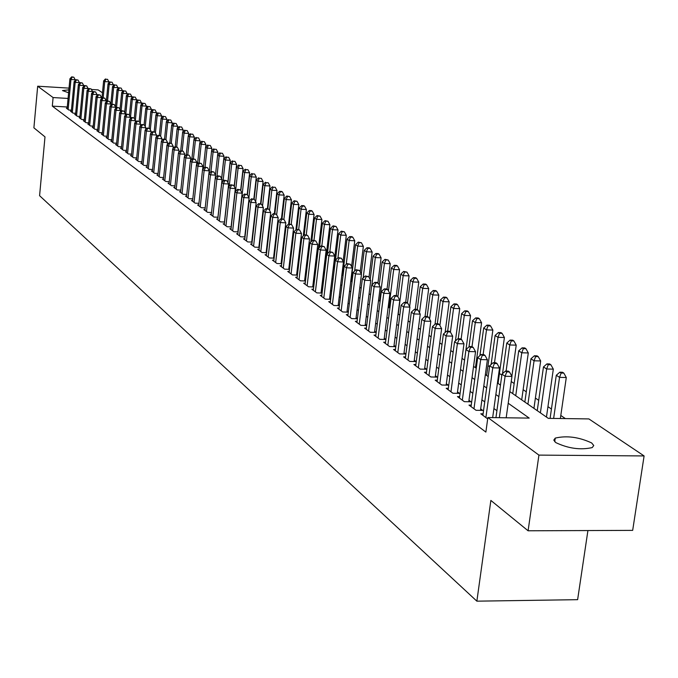<?xml version="1.0" encoding="UTF-8"?>
<svg xmlns="http://www.w3.org/2000/svg" width="678" height="678" viewBox="0 0 678 678"><rect width="100%" height="100%" fill="white"/><g stroke="black" fill="none" stroke-linecap="round" stroke-linejoin="round"><path stroke-width="1.02" d="M555.765 442.59L553.799 440.107L555.248 438.098C566.766 435.42 578.902 437.039 591.657 442.946L593.759 445.522L592.199 447.599C580.419 450.184 568.274 448.514 555.765 442.59M68.605 92.767L62.478 90.572L68.876 89.843M587.919 530.552L577.622 599.674L476.863 601.166L39.587 195.688L44.994 136.88L33.9 127.828L37.68 86.208L69.037 88.123M91.428 89.488L98.166 89.903L102.48 92.793M565.384 418.597L560.799 415.453M551.434 409.046L547.943 406.656M538.713 400.342L535.4 398.062M526.289 391.833L523.136 389.672M514.153 383.519L511.237 381.528M501.839 375.095L499.44 373.451M489.567 366.688L487.999 365.611M477.575 358.484L476.804 357.95M343.653 266.793L342.924 266.293M335.271 261.055L334.339 260.411M509.831 391.604L548.316 418.36L588.877 418.919L644.1 455.938L538.925 455.108L487.872 417.538L529.204 418.097L508.212 403.24M538.925 455.108L528.094 530.789L632.676 530.374L644.1 455.938M483.1 413.843L480.795 413.809L487.685 418.885M471.244 405.139L468.998 405.105L476.041 410.3L482.753 410.402L480.677 408.876M459.659 396.638L457.464 396.596L464.354 401.681L470.99 401.783L468.964 400.3M448.336 388.333L446.2 388.291L452.929 393.257L459.506 393.367L457.523 391.918M437.276 380.214L435.191 380.172L441.768 385.019L448.277 385.146L446.336 383.723M426.47 372.281L424.428 372.239L430.852 376.976L437.302 377.104L435.412 375.714M415.894 364.518L413.902 364.476L420.191 369.112L426.581 369.247L424.725 367.883M405.554 356.925L403.605 356.882L409.758 361.416L416.089 361.56L414.275 360.23M395.444 349.501L393.537 349.458L399.554 353.891L405.825 354.035L404.046 352.738M385.545 342.237L383.68 342.187L389.57 346.534L395.783 346.678L394.045 345.407M375.858 335.127L374.036 335.076L379.799 339.322L385.892 339.483M366.374 328.16L364.594 328.11L370.23 332.271L376.197 332.432M357.086 321.347L355.348 321.296L360.874 325.364L366.705 325.525M347.992 314.668L346.289 314.617L351.704 318.609L357.408 318.77M339.085 308.126L337.415 308.075L342.721 311.982L348.306 312.143M330.356 301.71L328.72 301.659L333.915 305.49L339.39 305.659M321.804 295.43L320.202 295.379L325.296 299.134L330.652 299.303M313.422 289.269L311.855 289.218L316.838 292.896L322.092 293.066M305.202 283.235L303.659 283.184L308.558 286.794L313.694 286.964M297.142 277.31L295.633 277.26L300.43 280.802L305.473 280.972M289.235 271.505L287.76 271.454L292.464 274.921L297.405 275.099M281.48 265.81L280.031 265.751L284.65 269.158L289.489 269.336M273.87 260.216L272.454 260.166L276.98 263.505L281.726 263.683M266.403 254.733L265.013 254.682L269.463 257.962L274.115 258.132M259.081 249.343L257.708 249.292L262.072 252.513L266.64 252.691M251.885 244.063L250.546 244.012L254.826 247.165L259.31 247.343M244.826 238.868L243.504 238.817L247.716 241.919L252.106 242.097M237.885 233.774L236.597 233.724L240.724 236.766L245.038 236.944M231.071 228.766L229.808 228.715L233.859 231.706L238.097 231.884M224.384 223.85L223.138 223.799L227.122 226.74L231.283 226.91M217.808 219.019L216.587 218.969L220.503 221.859L224.579 222.028M211.35 214.273L210.146 214.223L213.994 217.062L218.002 217.231M205.002 209.604L203.824 209.553L207.604 212.341L211.536 212.519L215.579 175.11L210.451 174.856L206.493 211.528M198.764 205.019L197.603 204.968L201.324 207.714L205.188 207.883M192.628 200.51L191.484 200.459L195.145 203.154L198.942 203.324M186.594 196.078L185.475 196.027L189.069 198.679L192.806 198.849M180.67 191.721L179.568 191.671L183.102 194.272L186.772 194.442M174.831 187.433L173.754 187.382L177.229 189.942L180.831 190.111M169.093 183.213L168.034 183.162L171.449 185.687L175 185.857M163.449 179.068L162.406 179.017L165.771 181.492L169.254 181.662M157.898 174.983L156.872 174.932L160.178 177.373L163.61 177.543M152.44 170.966L151.423 170.915L154.677 173.314L158.059 173.483M147.058 167.008L146.067 166.966L149.27 169.331L152.584 169.492M141.77 163.118L140.787 163.067L143.939 165.398L147.211 165.559M136.558 159.288L135.592 159.237L138.702 161.534L141.914 161.695M131.43 155.516L130.481 155.474L133.541 157.728L136.702 157.889M126.379 151.804L125.447 151.753L128.456 153.974L131.566 154.135M121.404 148.151L120.481 148.101L123.447 150.287L126.515 150.448M116.506 144.55L115.599 144.499L118.523 146.651L121.54 146.812M111.684 140.999L110.794 140.948L113.667 143.075L116.641 143.236M106.929 137.507L106.056 137.456L108.887 139.549L111.811 139.702M102.251 134.066L101.386 134.015L104.175 136.075L107.056 136.227M97.64 130.668L96.785 130.625L99.539 132.651L102.37 132.803M93.089 127.328L92.25 127.278L94.962 129.278L97.759 129.43M88.615 124.032L87.784 123.989L90.454 125.955L93.208 126.108M84.199 120.786L83.377 120.735L86.013 122.684L88.725 122.837M79.843 117.582L79.038 117.54L81.64 119.455L84.309 119.608M75.555 114.429L74.758 114.379L77.326 116.269L79.953 116.421M71.326 111.319L70.546 111.268L73.071 113.133L75.665 113.285M67.275 106.997L52.308 106.124L485.872 432.081L487.872 417.538M506.737 417.792L506.229 417.428M496.915 410.699L493.923 408.537M484.736 401.893L481.905 399.851M472.846 393.299L470.176 391.367M461.235 384.909L458.709 383.078M449.887 376.705L447.505 374.985M438.802 368.696L436.556 367.069M427.962 360.857L425.843 359.332M417.368 353.204L415.368 351.755M407.003 345.712L405.13 344.356M396.859 338.381L395.105 337.11M386.943 331.211L385.29 330.017M377.231 324.194L375.688 323.075M367.722 317.321L366.289 316.287M358.416 310.592L357.077 309.626M349.306 304.007L348.06 303.108M340.373 297.557L339.22 296.718M331.627 291.235L330.559 290.464M323.05 285.031L322.075 284.328M314.651 278.963L313.753 278.311M306.414 273.005L305.592 272.412M298.328 267.166L297.591 266.632M290.413 261.437L289.743 260.954M282.633 255.826L282.04 255.394M275.014 250.309L274.48 249.928M267.53 244.902L267.064 244.572M67.156 108.251L66.385 108.2L68.876 110.039L71.427 110.183M266.708 252.123L266.242 251.775M274.175 257.589L273.641 257.199M281.785 263.166L281.192 262.733M289.548 268.852L288.879 268.361M297.456 274.649L296.71 274.107M305.515 280.556L304.702 279.955M313.745 286.582L312.846 285.921M322.126 292.726L321.152 292.006M330.686 298.998L329.627 298.218M339.424 305.388L338.271 304.549M348.331 311.922L347.094 311.016M357.433 318.584L356.094 317.609M366.722 325.389L365.289 324.338M376.205 332.339L374.671 331.22M385.901 339.441L384.257 338.237M528.094 530.789L490.864 500.432L476.863 601.166M52.308 106.124L53.096 97.556L37.68 86.208M68.071 98.446L53.096 97.556M498.864 396.622L495.864 394.503M486.643 387.977L483.804 385.968M474.719 379.536L472.032 377.638M463.066 371.298L460.531 369.502M451.684 363.239L449.294 361.544M440.564 355.374L438.302 353.772M429.691 347.678L427.564 346.17M419.063 340.153L417.063 338.737M408.665 332.796L406.783 331.466M398.495 325.601L396.732 324.355M388.545 318.558L386.892 317.389M378.807 311.668L377.265 310.575M369.273 304.922L367.832 303.905M359.942 298.32L358.594 297.362M350.797 291.845L349.551 290.964M341.839 285.514L340.687 284.692M333.067 279.302L332 278.548M324.474 273.217L323.491 272.522M316.041 267.251L315.143 266.615M307.778 261.411L306.964 260.827M299.684 255.674L298.939 255.148M291.735 250.055L291.065 249.58M283.946 244.538L283.345 244.114M276.293 239.131L275.768 238.749M268.793 233.817L268.327 233.486M269.361 224.41L269.836 224.732M276.819 229.588L277.353 229.961M284.413 234.868L285.014 235.291M292.15 240.249L292.828 240.715M300.04 245.741L300.786 246.258M308.083 251.326L308.905 251.902M316.287 257.03L317.185 257.657M324.652 262.844L325.635 263.53M333.178 268.776L334.254 269.522M341.89 274.836L343.043 275.641M350.772 281.006L352.018 281.879M359.84 287.311L361.179 288.252M369.095 293.752L370.535 294.752M378.544 300.32L380.095 301.396M388.206 307.032L389.858 308.185M398.062 313.897L399.834 315.126M408.148 320.897L410.029 322.211M418.445 328.059L420.453 329.457M428.979 335.381L431.106 336.864M439.742 342.873L442.005 344.441M450.76 350.534L453.158 352.196M462.032 358.365L464.566 360.137M473.558 366.383L476.253 368.256M485.363 374.595L488.211 376.57M497.449 382.994L500.457 385.087M75.122 80.563L75.199 79.758L70.961 79.496L68.147 109.505M72.131 77.114L73.826 77.224L71.707 76.834L72.131 77.114L70.961 79.496L69.919 78.784L67.105 108.734M75.199 79.758L73.826 77.224M71.707 76.834L69.919 78.784M108.827 82.928L108.929 81.86L104.734 81.606L103.632 80.885L101.937 98.378M103.158 97.776L104.734 81.606L105.878 79.233L107.556 79.334L105.878 79.233M103.632 80.885L105.437 78.945M107.556 79.334L108.929 81.86M79.36 83.504L79.445 82.64L75.173 82.377L72.326 112.59M76.351 79.979L78.055 80.089L75.928 79.69L76.351 79.979L75.173 82.377L74.114 81.657L71.275 111.811M79.445 82.64L78.055 80.089M75.928 79.69L74.114 81.657M83.657 86.487L83.75 85.564L79.453 85.301L76.572 115.718M80.631 82.886L82.352 82.987L80.207 82.589L80.631 82.886L79.453 85.301L78.377 84.572L75.504 114.929M83.75 85.564L82.352 82.987M80.207 82.589L78.377 84.572M88.021 89.513L88.115 88.53L83.792 88.267L80.877 118.896M84.979 85.835L86.708 85.937L84.538 85.538L84.979 85.835L83.792 88.267L82.699 87.521L79.792 118.099M88.115 88.53L86.708 85.937M84.538 85.538L82.699 87.521M92.445 92.581L92.547 91.538L88.191 91.276L85.242 122.116M89.386 88.818L91.123 88.928L88.945 88.521L89.386 88.818L88.191 91.276L87.089 90.521L84.148 121.303M92.547 91.538L91.123 88.928M88.945 88.521L87.089 90.521M113.277 85.869L113.387 84.75L109.166 84.487L108.048 83.758L106.285 101.878M107.565 100.92L109.166 84.487L110.319 82.097L112.006 82.199L110.319 82.097M108.048 83.758L109.87 81.809M112.006 82.199L113.387 84.75M117.794 88.86L117.913 87.674L113.658 87.411L112.531 86.674L110.845 103.887M112.023 104.115L113.658 87.411L114.819 85.004L116.523 85.106L114.819 85.004M112.531 86.674L114.362 84.708M116.523 85.106L117.913 87.674M122.379 91.886L122.498 90.632L118.218 90.377L117.074 89.632L115.396 106.726M116.523 107.599L118.218 90.377L119.387 87.945L121.099 88.055L119.387 87.945M117.074 89.632L118.921 87.648M121.099 88.055L122.498 90.632M127.023 94.962L127.15 93.64L122.845 93.386L121.684 92.623L120.006 109.599M121.082 111.26L122.845 93.386L124.015 90.937L125.735 91.038L124.015 90.937M121.684 92.623L123.549 90.632M125.735 91.038L127.15 93.64M96.929 95.7L97.039 94.589L92.657 94.327L89.674 125.379M93.861 91.852L95.606 91.962L93.403 91.547L93.861 91.852L92.657 94.327L91.53 93.564L88.564 124.557M97.039 94.589L95.606 91.962M93.403 91.547L91.53 93.564M131.735 98.081L131.871 96.7L127.54 96.437L126.362 95.666L124.684 112.514M125.701 114.972L127.54 96.437L128.718 93.971L130.447 94.073L128.718 93.971M126.362 95.666L128.244 93.666M130.447 94.073L131.871 96.7M101.48 98.861L101.598 97.691L97.183 97.429L94.166 128.693M98.395 94.928L100.158 95.039L97.937 94.623L98.395 94.928L97.183 97.429L96.047 96.649L93.039 127.862M101.598 97.691L100.158 95.039M97.937 94.623L96.047 96.649M136.515 101.242L136.668 99.793L132.303 99.53L131.1 98.751L129.439 115.463M130.379 118.743L132.303 99.53L133.481 97.047L135.227 97.149L133.481 97.047M131.1 98.751L133.007 96.734M135.227 97.149L136.668 99.793M106.099 102.073L106.226 100.836L101.785 100.573L98.734 132.057M102.997 98.056L104.768 98.157L102.531 97.742L102.997 98.056L101.785 100.573L100.624 99.776L97.581 131.21M106.226 100.836L104.768 98.157M102.531 97.742L100.624 99.776M141.371 104.454L141.524 102.937L137.134 102.675L135.914 101.886L134.261 118.455M135.346 120.455L137.134 102.675L138.32 100.166L140.075 100.276L138.32 100.166M135.914 101.886L137.829 99.852M140.075 100.276L141.524 102.937M110.785 105.336L110.921 104.022L106.446 103.759L103.361 135.473M107.666 101.225L109.455 101.327L107.2 100.903L107.666 101.225L106.446 103.759L105.276 102.954L102.2 134.617M110.921 104.022L109.455 101.327M107.2 100.903L105.276 102.954M146.295 107.717L146.456 106.124L142.033 105.861L140.804 105.056L139.151 121.481M140.253 123.515L142.033 105.861L143.227 103.336L144.999 103.437L143.227 103.336M140.804 105.056L142.736 103.014M144.999 103.437L146.456 106.124M115.548 108.641L115.684 107.26L111.184 106.997L108.056 138.939M112.412 104.437L114.209 104.548L111.929 104.115L112.412 104.437L111.184 106.997L109.997 106.183L106.878 138.066M115.684 107.26L114.209 104.548M111.929 104.115L109.997 106.183M151.296 111.031L151.465 109.361L147.007 109.099L145.762 108.285L144.092 124.76M145.236 126.617L147.007 109.099L148.211 106.548L149.991 106.658L148.211 106.548M145.762 108.285L147.711 106.226M149.991 106.658L151.465 109.361M120.379 112.006L120.523 110.548L115.989 110.285L112.828 142.456M117.226 107.7L119.04 107.81L116.743 107.378L117.226 107.7L115.989 110.285L114.785 109.455L111.624 141.566M120.523 110.548L119.04 107.81M116.743 107.378L114.785 109.455M156.364 114.387L156.542 112.641L152.058 112.379L150.787 111.556L149.101 128.15M150.287 129.769L152.058 112.379L153.27 109.811L155.059 109.921L153.27 109.811M150.787 111.556L152.762 109.489M155.059 109.921L156.542 112.641M125.277 115.413L125.43 113.879L120.87 113.616L117.667 146.024M122.108 111.014L123.938 111.124L121.616 110.683L122.108 111.014L120.87 113.616L119.642 112.777L116.447 145.126M125.43 113.879L123.938 111.124M121.616 110.683L119.642 112.777M161.508 117.803L161.703 115.972L157.186 115.718L155.898 114.879L154.177 131.744M155.423 132.956L157.186 115.718L158.398 113.124L160.203 113.234L158.398 113.124M155.898 114.879L157.881 112.794M160.203 113.234L161.703 115.972M130.261 118.879L130.422 117.269L125.828 117.006L122.582 149.643M127.074 114.387L128.913 114.489L126.574 114.048L127.074 114.387L125.828 117.006L124.583 116.15L121.345 148.736M130.422 117.269L128.913 114.489M126.574 114.048L124.583 116.15M166.737 121.269L166.932 119.362L162.389 119.099L161.084 118.252L159.322 135.414M160.635 136.185L162.389 119.099L163.61 116.489L165.432 116.599L163.61 116.489M161.084 118.252L163.084 116.15M165.432 116.599L166.932 119.362M135.312 122.396L135.481 120.709L130.854 120.447L127.574 153.33M132.108 117.803L133.964 117.904L131.6 117.455L132.108 117.803L130.854 120.447L129.591 119.582L126.32 152.406M135.481 120.709L133.964 117.904M131.6 117.455L129.591 119.582M172.043 124.786L172.254 122.794L167.678 122.54L166.347 121.676L164.542 139.151M165.924 139.532L167.678 122.54L168.907 119.904L170.737 120.014L168.907 119.904M166.347 121.676L168.373 119.565M170.737 120.014L172.254 122.794M140.448 125.972L140.626 124.201L135.964 123.938L132.642 157.067M137.227 121.269L139.092 121.379L136.71 120.921L137.227 121.269L135.964 123.938L134.685 123.057L131.371 156.126M140.626 124.201L139.092 121.379M136.71 120.921L134.685 123.057M177.433 128.362L177.653 126.286L173.043 126.032L171.695 125.15L169.847 142.939M171.263 143.143L173.043 126.032L174.28 123.371L176.119 123.481L174.28 123.371M171.695 125.15L173.738 123.023M176.119 123.481L177.653 126.286M145.66 129.6L145.846 127.752L141.16 127.489L137.787 160.864M142.422 124.794L144.304 124.905L141.905 124.438L142.422 124.794L141.16 127.489L139.854 126.591L136.498 159.906M145.846 127.752L144.304 124.905M141.905 124.438L139.854 126.591M182.907 131.99L183.136 129.829L178.492 129.574L177.127 128.684L175.238 146.795M176.687 146.872L178.492 129.574L179.738 126.896L181.594 126.998L179.738 126.896M177.127 128.684L179.187 126.54M181.594 126.998L183.136 129.829M150.957 133.295L151.152 131.354L146.431 131.091L143.016 164.72M147.702 128.379L149.592 128.481L147.177 128.015L147.702 128.379L146.431 131.091L145.1 130.184L141.702 163.745M151.152 131.354L149.592 128.481M147.177 128.015L145.1 130.184M188.467 135.676L188.704 133.43L184.035 133.176L182.636 132.269L180.704 150.719M182.179 150.796L184.035 133.176L185.28 130.473L187.145 130.574L185.28 130.473M182.636 132.269L184.721 130.117M187.145 130.574L188.704 133.43M156.338 137.041L156.542 135.015L151.787 134.752L148.329 168.636M153.067 132.015L154.974 132.117L152.525 131.651L153.067 132.015L151.787 134.752L150.44 133.829L146.99 167.652M156.542 135.015L154.974 132.117M152.525 131.651L150.44 133.829M194.111 139.431L194.357 137.092L189.654 136.829L188.247 135.914L186.221 155.042M187.764 154.779L189.654 136.829L190.908 134.108L192.789 134.21L190.908 134.108M188.247 135.914L190.34 133.744M192.789 134.21L194.357 137.092M161.805 140.855L162.017 138.736L157.228 138.473L153.728 172.61M158.516 135.71L160.432 135.82L157.966 135.337L158.516 135.71L157.228 138.473L155.864 137.541L152.372 171.61M162.017 138.736L160.432 135.82M157.966 135.337L155.864 137.541M199.849 143.236L200.112 140.804L195.374 140.549L193.933 139.609L191.823 159.525M193.425 158.838L195.374 140.549L196.628 137.804L198.527 137.905L196.628 137.804M193.933 139.609L196.052 137.431M198.527 137.905L200.112 140.804M167.356 144.728L167.585 142.516L162.762 142.253L159.211 176.661M164.059 139.465L165.983 139.575L163.5 139.092L164.059 139.465L162.762 142.253L161.372 141.304L157.83 175.644M167.585 142.516L165.983 139.575M163.5 139.092L161.372 141.304M205.68 147.109L205.951 144.583L201.18 144.321L199.713 143.372L197.51 164.093M199.188 162.957L201.18 144.321L202.442 141.549L204.349 141.66L202.442 141.549M199.713 143.372L201.858 141.177M204.349 141.66L205.951 144.583M173 148.66L173.246 146.355L168.381 146.092L164.788 180.772M169.686 143.287L171.627 143.389L169.119 142.905L169.686 143.287L168.381 146.092L166.966 145.126L163.381 179.738M173.246 146.355L171.627 143.389M169.119 142.905L166.966 145.126M211.604 151.041L211.883 148.414L207.078 148.16L205.595 147.194L203.281 168.746M205.036 167.152L207.078 148.16L208.349 145.363L210.273 145.465L208.349 145.363M205.595 147.194L207.756 144.982M210.273 145.465L211.883 148.414M178.738 152.669L178.992 150.262L174.093 149.999L170.449 184.95M175.407 147.168L177.365 147.27L174.831 146.779L175.407 147.168L174.093 149.999L172.661 149.016L169.025 183.899M178.992 150.262L177.365 147.27M174.831 146.779L172.661 149.016M216.952 176.441L219.172 156.025L217.638 155.025L215.477 174.932L217.918 152.313L213.078 152.058L211.57 151.075L209.155 173.483M210.96 171.644L213.078 152.058L214.358 149.236L216.29 149.346L214.358 149.236M211.57 151.075L213.748 148.846M216.29 149.346L217.918 152.313M184.569 156.737L184.84 154.228L179.899 153.974L176.212 189.196M181.221 151.109L183.196 151.219L180.636 150.711L181.221 151.109L179.899 153.974L178.441 152.974L174.763 188.128M184.84 154.228L183.196 151.219M180.636 150.711L178.441 152.974M221.604 178.695L224.045 156.279L219.172 156.025L220.46 153.177L222.409 153.279L220.46 153.177M217.638 155.025L219.841 152.779M222.409 153.279L224.045 156.279M190.501 160.881L190.781 158.271L185.806 158.008L182.068 193.51M187.136 155.126L189.12 155.228L186.535 154.72L187.136 155.126L185.806 158.008L184.323 156.991L180.594 192.425M190.781 158.271L189.12 155.228M186.535 154.72L184.323 156.991M227.842 182.535L230.283 160.313L225.367 160.059L223.808 159.042L221.655 178.789M223.045 181.331L225.367 160.059L226.664 157.186L228.63 157.288L226.664 157.186M223.808 159.042L226.037 156.779M228.63 157.288L230.283 160.313M196.535 165.093L196.823 162.373L191.815 162.118L188.018 197.9M193.145 159.203L195.154 159.305L192.544 158.788L193.145 159.203L191.815 162.118L190.306 161.084L186.518 196.798M196.823 162.373L195.154 159.305M192.544 158.788L190.306 161.084M234.19 186.433L236.622 164.407L231.673 164.152L230.088 163.127L227.935 182.704M229.24 186.306L231.673 164.152L232.978 161.254L234.952 161.356L232.978 161.254M230.088 163.127L232.342 160.847M234.952 161.356L236.622 164.407M202.663 169.373L202.968 166.542L197.925 166.288L194.069 202.366M199.264 163.347L201.281 163.449L198.646 162.932L199.264 163.347L197.925 166.288L196.383 165.237L192.552 201.239M202.968 166.542L201.281 163.449M198.646 162.932L196.383 165.237M240.648 190.399L243.071 168.576L238.08 168.322L236.469 167.271L234.325 186.687M235.529 191.382L238.08 168.322L239.393 165.398L241.385 165.5L239.393 165.398M236.469 167.271L238.741 164.983M241.385 165.5L243.071 168.576M208.9 173.738L209.222 170.797L204.137 170.542L200.23 206.909M205.485 167.568L207.519 167.669L204.858 167.144L205.485 167.568L204.137 170.542L202.569 169.466L198.679 205.765M209.222 170.797L207.519 167.669M204.858 167.144L202.569 169.466M247.199 194.518L249.623 172.814L244.597 172.559L242.961 171.492L240.826 190.721M241.029 204.705L244.597 172.559L245.919 169.61L247.928 169.712L245.919 169.61M242.961 171.492L245.258 169.186M247.928 169.712L249.623 172.814M211.816 171.865L213.858 171.966L211.172 171.432L211.816 171.865L210.451 174.856L208.866 173.771L204.917 210.366M215.579 175.11L213.858 171.966M211.172 171.432L208.866 173.771M253.835 199.01L256.292 177.119L251.233 176.873L249.563 175.788L247.436 194.832M248.919 197.544L251.233 176.873L252.555 173.89L254.581 173.992L252.555 173.89M249.563 175.788L251.885 173.458M254.581 173.992L256.292 177.119M217.935 217.231L222.053 179.509L216.884 179.255L212.867 216.231M218.248 176.229L220.316 176.331L217.604 175.788L218.248 176.229L216.884 179.255L215.265 178.153L211.265 215.045M222.053 179.509L220.316 176.331M217.604 175.788L215.265 178.153M260.564 203.722L263.072 181.509L257.979 181.263L256.276 180.153L254.14 199.213M255.665 201.756L257.979 181.263L259.31 178.246L261.344 178.348L259.31 178.246M256.276 180.153L258.623 177.814M261.344 178.348L263.072 181.509M224.46 222.02L228.639 183.984L223.426 183.73L219.358 221.011M224.799 180.67L226.884 180.772L224.138 180.221L224.799 180.67L223.426 183.73L221.782 182.602L217.723 219.808M228.639 183.984L226.884 180.772M224.138 180.221L221.782 182.602M267.403 208.646L269.98 185.967L264.844 185.721L263.115 184.602L260.937 203.815M262.539 206.044L264.844 185.721L266.174 182.687L268.234 182.78L266.174 182.687M263.115 184.602L265.488 182.238M268.234 182.78L269.98 185.967M231.096 226.901L235.334 188.535L230.088 188.281L225.952 225.876M231.469 185.196L233.571 185.297L230.8 184.738L231.469 185.196L230.088 188.281L228.418 187.136L224.291 224.655M235.334 188.535L233.571 185.297M230.8 184.738L228.418 187.136M274.353 213.655L277.005 190.51L271.827 190.264L270.064 189.12L267.844 208.663M269.53 210.4L271.827 190.264L273.166 187.196L275.243 187.298L273.166 187.196M270.064 189.12L272.463 186.747M275.243 187.298L277.005 190.51M237.851 231.876L242.156 193.162L236.868 192.916L232.673 230.834M238.258 189.798L240.376 189.899L237.58 189.34L238.258 189.798L236.868 192.916L235.164 191.755L230.986 229.588M242.156 193.162L240.376 189.899M237.58 189.34L235.164 191.755M281.429 218.765L284.158 195.137L278.938 194.891L277.149 193.73L274.861 213.68M276.649 214.824L278.938 194.891L280.285 191.789L282.379 191.891L281.658 191.425L279.573 191.332L280.285 191.789M277.149 193.73L279.573 191.332M282.379 191.891L284.158 195.137M244.733 236.927L249.106 197.883L243.775 197.637L239.512 235.876M245.173 194.493L247.301 194.586L244.478 194.018L245.173 194.493L243.775 197.637L242.038 196.451L237.792 234.605M249.106 197.883L247.301 194.586M244.478 194.018L242.038 196.451M288.633 223.977L291.438 199.841L286.175 199.595L284.353 198.408L282.006 218.791M283.896 219.341L286.175 199.595L287.531 196.467L289.633 196.569L286.802 195.993L287.531 196.467M284.353 198.408L286.802 195.993M289.633 196.569L291.438 199.841M251.741 242.08L256.174 202.688L250.801 202.442L246.478 241.012M252.208 199.264L254.36 199.357L251.496 198.781L252.208 199.264L250.801 202.442L249.038 201.23L244.724 239.724M256.174 202.688L254.36 199.357M251.496 198.781L249.038 201.23M295.896 229.884L298.845 204.629L293.54 204.392L291.684 203.18L289.269 224.003M291.226 224.308L293.54 204.392L294.913 201.23L297.032 201.324L294.167 200.747L294.913 201.23M291.684 203.18L294.167 200.747M297.032 201.324L298.845 204.629M258.869 247.326L263.378 207.578L257.962 207.341L253.572 246.241M259.377 204.12L261.539 204.222L258.657 203.637L259.377 204.12L257.962 207.341L256.165 206.104L251.784 244.928M263.378 207.578L261.539 204.222M258.657 203.637L256.165 206.104M303.286 235.919L306.397 209.51L301.049 209.273L299.159 208.044L296.676 229.308M298.693 229.393L301.049 209.273L302.422 206.078L304.558 206.171L303.803 205.68L301.668 205.587L302.422 206.078M299.159 208.044L301.668 205.587M304.558 206.171L306.397 209.51M266.14 252.665L270.717 212.561L265.259 212.324L260.793 251.572M266.674 209.078L268.861 209.171L265.937 208.578L266.674 209.078L265.259 212.324L263.42 211.07L258.979 250.233M270.717 212.561L268.861 209.171M265.937 208.578L263.42 211.07M310.812 242.08L314.075 214.477L308.693 214.24L306.77 212.985L304.168 235.063M306.27 234.808L308.693 214.24L310.075 211.011L312.227 211.112L311.456 210.612L309.304 210.519L310.075 211.011M306.77 212.985L309.304 210.519M312.227 211.112L314.075 214.477M273.539 258.106L278.192 217.638L272.683 217.401L268.157 256.996M274.115 214.121L276.319 214.214L273.361 213.612L274.115 214.121L272.683 217.401L270.819 216.121L266.301 255.631M278.192 217.638L276.319 214.214M273.361 213.612L270.819 216.121M318.474 248.368L321.906 219.536L316.473 219.299L314.516 218.028L311.778 241.148M313.982 240.334L316.473 219.299L317.863 216.045L320.041 216.138L317.084 215.536L317.863 216.045M314.516 218.028L317.084 215.536M320.041 216.138L321.906 219.536M281.082 263.657L285.811 222.816L280.26 222.579L275.658 262.53M281.692 219.265L283.913 219.358L280.929 218.74L281.692 219.265L280.26 222.579L278.353 221.274L273.768 261.132M285.811 222.816L283.913 219.358M280.929 218.74L278.353 221.274M325.262 263.267L329.889 224.698L324.406 224.46L322.414 223.164L319.524 247.351M321.838 245.961L324.406 224.46L325.804 221.172L327.999 221.265L325.008 220.655L325.804 221.172M322.414 223.164L325.008 220.655M327.999 221.265L329.889 224.698M288.769 269.31L293.566 228.088L287.972 227.85L283.294 268.166M289.421 224.503L291.659 224.596L288.642 223.969L289.421 224.503L287.972 227.85L286.031 226.52L281.37 266.742M293.566 228.088L291.659 224.596M288.642 223.969L286.031 226.52M333.313 268.869L338.017 229.952L332.491 229.715L330.457 228.393L327.423 253.691M329.847 251.708L332.491 229.715L333.898 226.393L336.11 226.486L333.084 225.867L333.898 226.393M330.457 228.393L333.084 225.867M336.11 226.486L338.017 229.952M296.6 275.065L301.481 233.461L295.837 233.232L291.082 273.904M297.295 229.842L299.549 229.935L296.498 229.3L297.295 229.842L295.837 233.232L293.854 231.876L289.125 272.463M301.481 233.461L299.549 229.935M296.498 229.3L293.854 231.876M343.127 261.377L346.297 235.308L340.729 235.08L338.653 233.724L335.457 260.174M337.983 257.759L340.729 235.08L342.144 231.715L344.373 231.808L341.314 231.173L342.144 231.715M338.653 233.724L341.314 231.173M344.373 231.808L346.297 235.308M304.583 280.938L309.549 238.936L303.854 238.707L299.023 279.76M305.32 235.283L307.592 235.376L304.507 234.741L305.32 235.283L303.854 238.707L301.837 237.325L297.023 278.285M309.549 238.936L307.592 235.376M304.507 234.741L301.837 237.325M351.577 266.598L354.747 240.766L349.128 240.537L347.017 239.165L342.61 275.336M346.229 264.344L349.128 240.537L350.551 237.139L352.797 237.232L351.95 236.681L349.704 236.588L350.551 237.139M347.017 239.165L349.704 236.588M352.797 237.232L354.747 240.766M312.728 286.93L317.77 244.529L312.033 244.3L307.126 285.735M313.507 240.834L315.795 240.927L312.677 240.275L313.507 240.834L312.033 244.3L309.973 242.894L305.083 284.226M317.77 244.529L315.795 240.927M312.677 240.275L309.973 242.894M360.196 271.912L363.357 246.334L357.696 246.106L355.535 244.707L351.06 281.209M354.628 271.064L357.696 246.106L359.12 242.673L361.391 242.758L358.255 242.114L359.12 242.673M355.535 244.707L358.255 242.114M361.391 242.758L363.357 246.334M321.033 293.032L326.16 250.224L320.372 250.004L315.38 291.82M321.855 246.504L324.169 246.589L321.008 245.928L321.855 246.504L320.372 250.004L318.27 248.563L313.304 290.286M326.16 250.224L324.169 246.589M321.008 245.928L318.27 248.563M368.993 277.319L372.137 252.004L366.425 251.784L364.23 250.36L361.315 273.937M363.188 277.929L366.425 251.784L367.866 248.309L370.146 248.402L369.264 247.834L366.984 247.741L367.866 248.309M364.23 250.36L366.984 247.741M370.146 248.402L372.137 252.004M329.5 299.261L334.72 256.038L328.881 255.818L323.804 298.032M330.364 252.275L332.703 252.369L329.508 251.691L330.364 252.275L328.881 255.818L326.737 254.352L321.677 296.472M334.72 256.038L332.703 252.369M329.508 251.691L326.737 254.352M377.943 282.972L381.095 257.801L375.332 257.581L373.086 256.123L370.18 279.489M371.917 284.946L375.332 257.581L376.782 254.064L379.078 254.157L378.18 253.572L375.883 253.487L376.782 254.064M373.086 256.123L375.883 253.487M379.078 254.157L381.095 257.801M338.144 305.617L343.449 261.971L337.559 261.75L332.398 304.371M339.059 258.174L341.415 258.259L338.178 257.572L339.059 258.174L337.559 261.75L335.373 260.259L330.228 302.778M343.449 261.971L341.415 258.259M338.178 257.572L335.373 260.259M387.019 289.116L390.231 263.708L384.418 263.488L382.129 261.996L379.231 285.141M379.688 301.117L384.418 263.488L385.875 259.937L388.197 260.021L384.96 259.343L385.875 259.937M382.129 261.996L384.96 259.343M388.197 260.021L390.231 263.708M346.958 312.109L352.365 268.022L346.416 267.802L341.161 310.838M347.924 264.183L350.297 264.276L347.026 263.581L347.924 264.183L346.416 267.802L344.187 266.276L338.958 309.21M352.365 268.022L350.297 264.276M347.026 263.581L344.187 266.276M396.266 295.6L399.554 269.734L393.689 269.522L391.359 267.996L388.46 290.896M388.884 307.507L393.689 269.522L395.155 265.92L397.494 266.013L396.562 265.403L394.215 265.318L395.155 265.92M391.359 267.996L394.215 265.318M397.494 266.013L399.554 269.734M355.958 318.728L361.459 274.2L355.458 273.988L350.111 317.44M356.975 270.327L359.374 270.412L356.06 269.708L356.975 270.327L355.458 273.988L353.179 272.429L347.856 315.77M361.459 274.2L359.374 270.412M356.06 269.708L353.179 272.429M405.673 302.388L409.071 275.878L403.156 275.675L400.774 274.124L397.884 296.769M398.257 314.033L403.156 275.675L404.622 272.039L406.986 272.124L403.673 271.42L404.622 272.039M400.774 274.124L403.673 271.42M406.986 272.124L409.071 275.878M365.145 325.482L370.747 280.506L364.688 280.294L359.255 324.177M366.213 276.59L368.637 276.675L365.281 275.963L366.213 276.59L364.688 280.294L362.366 278.709L356.95 322.474M370.747 280.506L368.637 276.675M365.281 275.963L362.366 278.709M415.267 309.329L418.784 282.158L412.817 281.955L410.385 280.37L407.478 302.956M409.639 306.617L412.817 281.955L414.292 278.277L416.682 278.361L415.699 277.726L413.317 277.649L414.292 278.277M410.385 280.37L413.317 277.649M416.682 278.361L418.784 282.158M374.527 332.389L380.222 286.947L374.12 286.743L368.578 331.05M375.654 282.997L378.095 283.073L377.137 282.429L374.697 282.345L375.654 282.997L374.12 286.743L371.739 285.116L366.23 329.322M380.222 286.947L378.095 283.073M374.697 282.345L371.739 285.116M425.072 316.423L428.699 288.574L422.674 288.37L420.191 286.752L417.241 309.558M419.512 312.795L422.674 288.37L424.165 284.65L426.572 284.726L425.572 284.082L423.165 284.006L424.165 284.65M420.191 286.752L423.165 284.006M426.572 284.726L428.699 288.574M384.104 339.432L389.909 293.523L383.748 293.328L378.112 338.076M385.29 289.531L387.757 289.616L386.782 288.955L384.316 288.87L385.29 289.531L383.748 293.328L381.316 291.667L375.705 336.313M389.909 293.523L387.757 289.616M384.316 288.87L381.316 291.667M434.996 324.304L438.827 295.116L432.75 294.922L430.208 293.269L427.182 316.49M429.589 319.092L432.75 294.922L434.242 291.15L436.674 291.235L435.657 290.574L433.225 290.498L434.242 291.15M430.208 293.269L433.225 290.498M436.674 291.235L438.827 295.116M393.893 346.636L399.808 300.244L393.579 300.049L387.841 345.255M395.138 296.21L397.622 296.286L396.63 295.616L394.138 295.532L395.138 296.21L393.579 300.049L391.104 298.354L385.392 343.449M399.808 300.244L397.622 296.286M394.138 295.532L391.104 298.354M445.099 332.525L449.167 301.803L443.039 301.608L440.446 299.922L437.318 323.745M439.886 325.516L443.039 301.608L444.539 297.795L446.997 297.879L445.955 297.201L443.505 297.125L444.539 297.795M440.446 299.922L443.505 297.125M446.997 297.879L449.167 301.803M403.885 353.992L409.919 307.117L403.639 306.922L397.791 352.594M405.198 303.032L407.707 303.108L406.69 302.422L404.181 302.346L405.198 303.032L403.639 306.922L401.105 305.193L395.282 350.746M409.919 307.117L407.707 303.108M404.181 302.346L401.105 305.193M455.421 340.949L459.735 308.634L453.548 308.448L450.904 306.727L447.658 331.169M450.412 332.067L453.548 308.448L455.065 304.583L457.54 304.668L456.472 303.981L453.997 303.905L455.065 304.583M450.904 306.727L453.997 303.905M457.54 304.668L459.735 308.634M414.105 361.518L420.25 314.134L413.911 313.948L407.953 360.086M415.478 310.007L418.021 310.083L416.978 309.38L414.444 309.304L415.478 310.007L413.911 313.948L411.317 312.177L405.393 358.196M420.25 314.134L418.021 310.083M414.444 309.304L411.317 312.177M464.549 360.12L470.54 315.617L464.294 315.431L461.591 313.668L458.235 338.763M461.108 339.237L464.294 315.431L465.811 311.524L468.312 311.6L467.218 310.897L464.727 310.829L465.811 311.524M461.591 313.668L464.727 310.829M468.312 311.6L470.54 315.617M424.555 369.205L430.818 321.313L424.42 321.126L418.343 367.756M425.996 317.143L428.555 317.219L427.487 316.499L424.937 316.423L425.996 317.143L424.42 321.126L421.767 319.321L415.724 365.823M430.818 321.313L428.555 317.219M424.937 316.423L421.767 319.321M475.473 367.713L481.575 322.753L475.278 322.575L472.507 320.77L468.99 346.873M472.007 346.611L469.345 346.551L470.515 347.339L473.176 347.399L472.007 346.611L475.278 322.575L476.804 318.618L479.321 318.694L478.21 317.974L475.693 317.906L476.804 318.618M472.507 320.77L475.693 317.906M479.321 318.694L481.575 322.753M435.234 377.061L441.624 328.652L435.157 328.474L428.971 375.587M436.751 324.431L439.336 324.508L438.242 323.77L435.657 323.694L436.751 324.431L435.157 328.474L432.454 326.618L426.293 373.612M441.624 328.652L439.336 324.508M435.657 323.694L432.454 326.618M486.643 375.485L492.864 330.05L486.507 329.872L483.677 328.033L479.931 355.577M483.134 354.569L486.507 329.872L488.041 325.872L490.584 325.94L489.448 325.211L486.906 325.135L488.041 325.872M483.677 328.033L486.906 325.135M490.584 325.94L492.864 330.05M446.158 385.104L452.675 336.152L446.149 335.983L439.836 383.604M447.743 331.898L450.353 331.966L449.243 331.211L446.632 331.144L447.743 331.898L446.149 335.983L443.378 334.093L437.098 381.578M452.675 336.152L450.353 331.966M446.632 331.144L443.378 334.093M498.067 383.426L504.407 337.508L497.991 337.347L495.093 335.457L491.109 364.501M494.499 362.722L497.991 337.347L499.533 333.288L502.101 333.356L500.932 332.61L498.372 332.534L499.533 333.288M495.093 335.457L498.372 332.534M502.101 333.356L504.407 337.508M457.328 393.333L463.981 343.831L457.387 343.67L450.955 391.799M458.998 339.525L461.633 339.593L460.489 338.822L457.862 338.754L458.998 339.525L457.387 343.67L454.557 341.729L448.15 389.731M463.981 343.831L461.633 339.593M457.862 338.754L454.557 341.729M511.873 376.29L516.221 345.144L509.737 344.983L506.771 343.06L502.534 373.654M506.11 371.069L509.737 344.983L511.288 340.873L513.882 340.941L512.687 340.17L510.102 340.11L511.288 340.873M506.771 343.06L510.102 340.11M513.882 340.941L516.221 345.144M468.769 401.749L475.549 351.696L468.896 351.535L462.328 400.19M470.515 347.339L468.896 351.535L465.989 349.551L459.464 398.071M475.549 351.696L473.176 347.399M469.345 346.551L465.989 349.551M521.704 399.859L528.298 352.958L521.755 352.797L518.721 350.831L512.746 393.63M515.746 395.715L521.755 352.797L523.314 348.636L525.933 348.695L524.713 347.916L522.102 347.848L523.314 348.636M518.721 350.831L522.102 347.848M525.933 348.695L528.298 352.958M480.473 410.368L487.397 359.738L480.677 359.586L473.973 408.775M482.304 355.331L484.99 355.399L483.795 354.586L481.109 354.526L482.304 355.331L480.677 359.586L477.702 357.56L471.04 406.614M487.397 359.738L484.99 355.399M481.109 354.526L477.702 357.56M533.933 408.359L540.663 360.95L534.052 360.798L530.95 358.781L524.848 402.046M527.925 404.181L534.052 360.798L535.62 356.577L538.264 356.645L537.018 355.84L534.383 355.781L535.62 356.577M530.95 358.781L534.383 355.781M538.264 356.645L540.663 360.95M492.669 417.597L499.525 367.976L492.736 367.832L485.897 417.572M494.372 363.518L497.084 363.577L495.864 362.755L493.152 362.696L494.372 363.518L492.736 367.832L489.694 365.756L482.889 415.351M499.525 367.976L497.084 363.577M493.152 362.696L489.694 365.756M546.451 417.072L553.324 369.137L546.646 368.993L543.476 366.925L537.247 410.665M540.391 412.851L546.646 368.993L548.222 364.713L550.892 364.772L549.621 363.95L546.951 363.891L548.222 364.713M543.476 366.925L546.951 363.891M550.892 364.772L553.324 369.137M506.178 417.784L511.949 376.417L505.093 376.282L499.347 417.69M506.737 371.908L509.475 371.959L508.22 371.112L505.483 371.061L506.737 371.908L505.093 376.282L501.974 374.146L495.949 417.648M511.949 376.417L509.475 371.959M505.483 371.061L501.974 374.146M553.799 440.081L554.96 440.098M560.359 418.529L566.291 377.51L559.545 377.375L556.291 375.265L550.095 418.385M553.629 418.436L559.545 377.375L561.13 373.044L563.825 373.095L562.52 372.256L559.825 372.197L561.13 373.044M556.291 375.265L559.825 372.197M563.825 373.095L566.291 377.51M555.248 438.098L554.723 441.725"/></g></svg>
